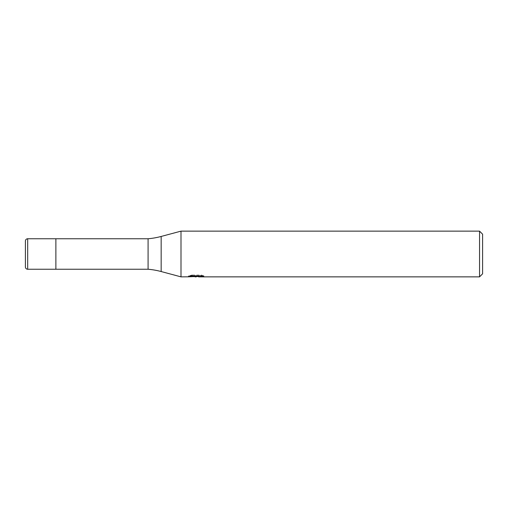 <?xml version="1.0" encoding="UTF-8"?>
<svg xmlns="http://www.w3.org/2000/svg" width="508" height="508" viewBox="0 0 508 508"><rect width="100%" height="100%" fill="white"/><g stroke="black" fill="none" stroke-linecap="round" stroke-linejoin="round"><path stroke-width="0.38" stroke-dasharray="2.54 1.91" d="M199.708 275.825L203.854 275.723L201.238 275.031L192.221 275.025L189.84 275.647L197.148 275.647L188.455 276.098L191.802 275.031L195.155 276.098L202.241 275.463L202.241 275.914L198.653 276.098M202.241 275.914L202.241 276.682L202.241 276.244L198.565 276.498M198.653 276.86L202.241 276.682M192.221 275.025L192.221 275.825M201.238 275.025L201.238 275.825M203.854 275.723L203.854 276.498M202.241 275.463L202.241 276.244M196.59 275.908L196.59 276.46M189.84 275.647L189.84 276.428M191.802 275.031L191.802 275.825L188.455 276.86L188.455 276.098L195.155 276.098M193.573 276.638L191.802 275.825M482.6 234.188L482.6 273.812M479.552 231.14L479.552 276.86M180.994 231.14L180.994 276.86M148.082 238.76L148.082 269.24M55.88 238.76L55.88 269.24L55.88 238.76M161.163 236.455L161.163 271.545M27.686 238.76L27.686 269.24M196.183 276.847L196.183 276.085M196.234 276.098L197.148 276.098"/><path stroke-width="0.76" d="M188.614 276.809L180.994 276.86L161.163 271.545A76.2 76.2 0 0 0 148.082 269.24L55.88 269.24L55.88 238.76L148.082 238.76A76.2 76.2 0 0 0 161.163 236.455L180.994 231.14L479.552 231.14L482.6 234.188L482.6 273.812L479.552 276.86L198.653 276.86L198.565 276.085L199.708 275.825M148.082 269.24L148.082 238.76M180.994 276.86L180.994 231.14M198.565 276.498L193.573 276.638M196.234 276.86L195.155 276.86M479.552 276.86L479.552 231.14M188.614 276.047L188.614 276.816L197.148 276.428L189.84 276.428L192.221 275.825L201.238 275.825L203.854 276.498L198.565 276.847M197.148 275.825L197.148 276.428M27.686 238.76A2.286 2.286 0 0 0 25.4 241.046L25.4 266.954A2.286 2.286 0 0 0 27.686 269.24L27.686 238.76L55.88 238.76L55.88 269.24L27.686 269.24M25.4 266.954L25.4 241.046M161.163 271.545L161.163 236.455M197.148 276.098L198.565 276.098"/></g></svg>
